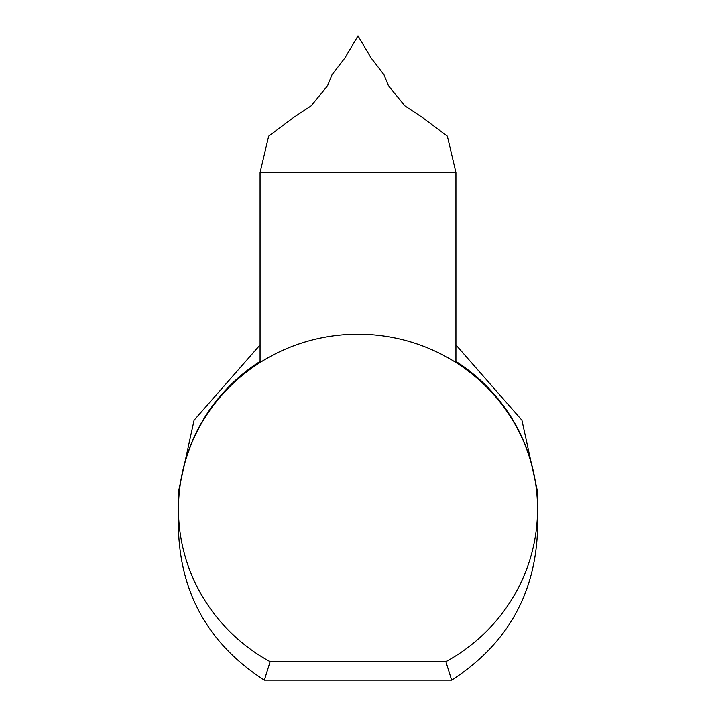 <?xml version="1.0" encoding="UTF-8"?>
<svg xmlns="http://www.w3.org/2000/svg" width="716" height="716" viewBox="0 0 716 716"><rect width="100%" height="100%" fill="white"/><g stroke="black" fill="none" stroke-linecap="round" stroke-linejoin="round"><path stroke-width="1.07" d="M358 172.502L260.069 172.502L268.652 136.156L293.748 117.352L311.165 105.816L327.552 85.768L332 74.768L345.04 57.772L358 35.8L370.96 57.772L384 74.768L388.448 85.768L404.835 105.816L422.252 117.352L447.348 136.156L455.931 172.502L358 172.502M451.653 680.2L264.347 680.2C209.296 644.597 180.665 594.45 178.463 529.75L178.463 509.13A179.537 174.937 180 0 1 358 334.193A179.537 174.937 180 0 1 537.537 509.13A179.537 174.937 180 0 1 445.88 661.682L451.653 680.2C506.704 644.597 535.335 594.45 537.537 529.75L537.537 509.13A179.537 176.243 0 0 0 455.931 361.419M264.347 680.2L270.12 661.682A179.537 174.937 180 0 1 178.463 509.13A179.537 176.243 0 0 1 260.069 361.419M270.12 661.682L445.88 661.682M537.537 509.13L537.537 491.641L521.91 420.211L455.931 344.924M260.069 344.924L194.09 420.211L178.463 491.641L178.463 509.13M455.931 172.502L455.931 362.511M260.069 172.502L260.069 362.511"/></g></svg>

